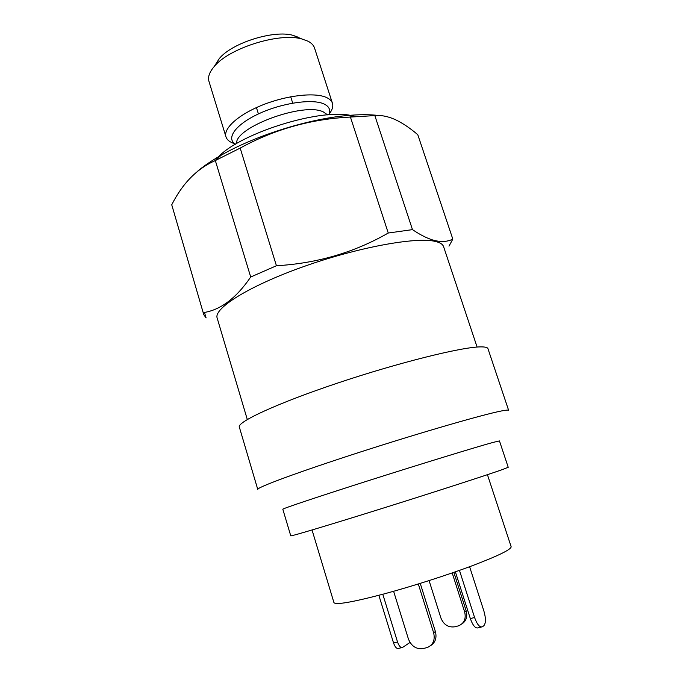 <?xml version="1.0" encoding="UTF-8"?>
<svg xmlns="http://www.w3.org/2000/svg" width="683" height="683" viewBox="0 0 683 683"><rect width="100%" height="100%" fill="white"/><g stroke="black" fill="none" stroke-linecap="round" stroke-linejoin="round"><path stroke-width="1.02" d="M247.306 419.516L217.168 318.065C213.472 308.392 248.911 286.015 303.32 266.703C357.644 247.34 416.007 236.702 435.139 241.389C439.972 242.482 442.789 244.241 443.591 246.674L477.101 347.066M234.739 143.729L234.713 143.72C229.906 142.243 226.987 139.947 225.962 136.831C223.145 128.395 238.64 114.428 262.835 104.866C286.971 95.261 314.795 92.196 326.303 97.421C329.607 98.898 331.648 100.845 332.442 103.261C333.389 106.411 332.314 109.972 329.197 113.941M225.962 136.831L208.964 81.379C207.683 77.059 209.416 72.133 214.172 66.584C228.89 48.203 279.202 32.34 301.801 38.948L308.127 41.253C311.516 43.055 313.659 45.334 314.556 48.083L332.442 103.261M204.465 312.413L206.087 317.902L203.782 314.684L171.74 204.789C182.54 183.351 197.003 168.641 215.128 160.659L240.177 148.091C274.404 129.3 311.149 118.953 350.422 117.066L374.839 115.589C381.276 115.034 388.089 116.383 395.303 119.627C402.637 123.102 410.133 128.139 417.8 134.73L452.82 239.101L448.996 246.162M452.82 239.101C448.099 241.551 442.371 242.106 435.626 240.757C428.864 239.212 421.146 235.498 412.472 229.625L374.839 115.589M197.387 171.407C203.688 166.063 211.602 160.676 221.138 155.237C254.904 135.755 308.11 118.97 346.947 115.572C359.19 114.437 369.708 114.411 378.502 115.495M203.782 314.684L171.74 204.789M215.333 160.565L250.704 277.016L276.427 265.747L240.177 148.091M350.422 117.066L388.251 233.023L412.472 229.625M388.251 233.023C354.315 252.488 317.04 263.39 276.427 265.747M250.704 277.016C236.275 298.147 220.566 310.005 203.568 312.583M215.333 64.774L219.294 58.576C231.827 42.952 273.789 29.728 293.007 35.337L298.403 37.309M215.418 160.394C233.74 134.568 324.767 105.874 354.588 116.511M487.952 348.671C487.551 347.399 485.024 346.81 480.388 346.896C461.717 347.007 398.761 362.588 338.205 382.873C277.571 403.132 236.864 422.043 239.332 427.063L257.773 489.455C256.245 487.671 298.369 472.013 359.821 452.189C421.206 432.373 484.025 414.24 501.783 410.893C506.205 410.039 508.485 409.86 508.639 410.355L487.952 348.671M499.461 440.928L493.254 442.362C477.426 446.656 423.469 463.168 371.065 479.833C318.602 496.524 281.925 508.809 282.822 509.236L290.762 535.839C290.224 536.642 327.422 525.568 380.192 509.057C432.894 492.571 486.8 475.129 502.287 469.622L508.22 467.274L499.461 440.928M469.605 566.711L483.888 611.012C485.972 618.354 485.929 623.28 483.769 625.79L482.403 626.781C479.731 627.626 477.127 624.535 474.583 617.517L459.463 570.382M481.327 627.045L478.168 627.822C475.479 628.667 472.867 625.585 470.331 618.576L455.365 571.825M452.189 572.926L464.662 611.977C466.224 618.678 464.227 623.289 458.66 625.799L454.758 626.798C448.296 627.643 443.677 624.706 440.894 617.978L429.078 580.593M464.662 611.977L466.199 610.952L453.845 572.354M466.199 610.952C467.676 616.766 466.19 621.137 461.751 624.049M418.303 583.982L433.62 632.723C435.276 639.962 433.159 644.897 427.251 647.535L423.11 648.568C416.254 649.413 411.354 646.212 408.408 638.955L393.613 591.282M433.62 632.723L435.395 631.544L420.241 583.384M435.395 631.544C436.966 637.862 435.37 642.558 430.597 645.631M401.835 647.604L398.616 648.389C396.729 648.961 395.039 647.16 393.545 642.976L378.852 595.294M393.545 642.976L397.532 641.994L382.932 594.697M397.532 641.994C399.034 646.186 400.716 647.988 402.594 647.416L410.022 642.455M236.574 143.601C234.721 127.311 303.807 101.835 323.29 111.901L327.627 114.889M235.507 144.241C225.697 138.461 235.37 124.63 258.541 113.873C281.584 103.065 311.918 98.565 323.691 103.833C329.155 106.309 330.879 109.963 328.873 114.804M312.037 529.982L333.927 602.585C335.592 605.172 352.437 602.244 384.461 593.809C412.293 586.296 447.032 575.18 472.397 565.678C498.394 555.766 511.311 549.439 511.14 546.707L487.431 474.676M470.331 618.576L474.583 617.517M258.422 113.933L256.432 107.581M221.138 155.237L215.128 160.659M346.947 115.572L355.092 116.571M219.294 58.576L214.172 66.584M293.007 35.337L301.801 38.948M292.717 103.116L290.702 96.773"/></g></svg>
